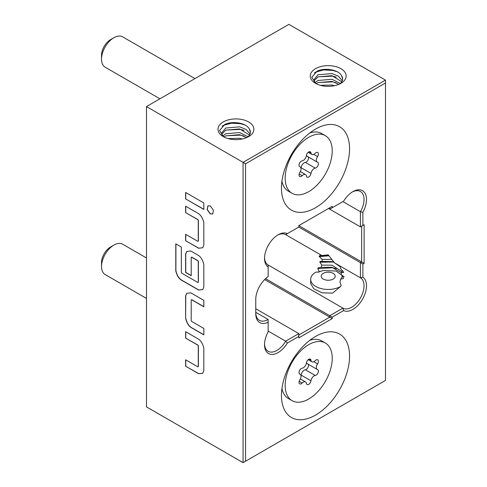 <?xml version="1.0" encoding="UTF-8"?>
<svg xmlns="http://www.w3.org/2000/svg" width="487" height="487" viewBox="0 0 487 487"><rect width="100%" height="100%" fill="white"/><g stroke="black" fill="none" stroke-linecap="round" stroke-linejoin="round"><path stroke-width="0.73" d="M212.734 214L210.421 213.842L207.279 209.55L207.986 205.776M210.299 205.934L213.458 210.281L212.673 214.037L210.299 213.915L207.139 209.562L207.925 205.806L210.299 205.934M300.978 375.587A3.269 1.887 120 0 0 301.082 375.069A4.486 2.593 -60 0 1 304.217 370.169A4.486 2.593 -60 0 1 305.349 369.755A3.269 1.887 120 0 0 308.009 367.356A3.269 1.887 120 0 0 308.052 364.142M314.121 375.885A4.486 2.593 -60 0 1 315.259 375.477A3.269 1.887 120 0 0 318.023 372.835A3.269 1.887 120 0 0 317.719 369.67A3.269 1.887 120 0 0 317.542 369.59A4.486 2.593 -60 0 1 317.293 369.475A4.486 2.593 -60 0 1 317.542 363.892A3.269 1.887 120 0 0 317.719 359.826A3.269 1.887 120 0 0 316.087 359.99A3.269 1.887 120 0 0 315.259 360.648A4.486 2.593 -60 0 1 311.875 361.768A4.486 2.593 -60 0 1 310.986 360.264A3.269 1.887 120 0 0 310.341 359.169A3.269 1.887 120 0 0 308.703 359.333A3.269 1.887 120 0 0 306.42 362.9A4.486 2.593 -60 0 1 302.147 368.215A3.269 1.887 120 0 0 301.319 368.513A3.269 1.887 120 0 0 299.182 371.398A3.269 1.887 120 0 0 299.688 374.016A3.269 1.887 120 0 0 299.864 374.101A4.486 2.593 -60 0 1 300.114 374.211A4.486 2.593 -60 0 1 299.864 379.793A3.269 1.887 120 0 0 299.688 383.859A3.269 1.887 120 0 0 302.147 383.044A4.486 2.593 -60 0 1 303.285 382.143A4.486 2.593 -60 0 1 305.532 381.924A4.486 2.593 -60 0 1 306.42 383.421A3.269 1.887 120 0 0 307.066 384.517A3.269 1.887 120 0 0 309.415 383.817A3.269 1.887 120 0 0 310.986 380.785A4.486 2.593 -60 0 1 314.121 375.885M300.978 168.234A3.269 1.887 120 0 0 301.082 167.717A4.486 2.593 -60 0 1 304.217 162.816A4.486 2.593 -60 0 1 305.349 162.402A3.269 1.887 120 0 0 308.009 160.004A3.269 1.887 120 0 0 308.052 156.784M314.121 168.532A4.486 2.593 -60 0 1 315.259 168.118A3.269 1.887 120 0 0 318.023 165.483A3.269 1.887 120 0 0 317.719 162.317A3.269 1.887 120 0 0 317.542 162.238A4.486 2.593 -60 0 1 317.293 162.122A4.486 2.593 -60 0 1 317.542 156.54A3.269 1.887 120 0 0 317.719 152.474A3.269 1.887 120 0 0 316.087 152.638A3.269 1.887 120 0 0 315.259 153.295A4.486 2.593 -60 0 1 311.875 154.416A4.486 2.593 -60 0 1 310.986 152.912A3.269 1.887 120 0 0 310.341 151.816A3.269 1.887 120 0 0 308.703 151.981A3.269 1.887 120 0 0 306.42 155.548A4.486 2.593 -60 0 1 302.147 160.862A3.269 1.887 120 0 0 301.319 161.16A3.269 1.887 120 0 0 299.182 164.046A3.269 1.887 120 0 0 299.688 166.664A3.269 1.887 120 0 0 299.864 166.749A4.486 2.593 -60 0 1 300.114 166.858A4.486 2.593 -60 0 1 299.864 172.441A3.269 1.887 120 0 0 299.688 176.507A3.269 1.887 120 0 0 302.147 175.691A4.486 2.593 -60 0 1 303.285 174.79A4.486 2.593 -60 0 1 305.532 174.565A4.486 2.593 -60 0 1 306.42 176.069A3.269 1.887 120 0 0 307.066 177.165A3.269 1.887 120 0 0 309.415 176.458A3.269 1.887 120 0 0 310.986 173.433A4.486 2.593 -60 0 1 314.121 168.532M101.515 59.171L101.515 55.311A12.784 7.384 -60 0 1 110.555 39.654L113.897 37.718A17.514 10.111 120 0 0 101.515 59.171A17.514 10.111 120 0 0 105.143 67.188L159.913 98.812M308.703 137.322A33.274 19.212 120 0 0 286.965 166.645A33.274 19.212 120 0 0 292.066 193.309A33.274 19.212 120 0 0 308.703 191.659A33.274 19.212 120 0 0 330.442 162.335A33.274 19.212 120 0 0 325.34 135.672A33.274 19.212 120 0 0 308.703 137.322M281.949 181.158A33.274 19.212 120 0 0 288.353 191.166L292.066 193.309M101.515 266.523L101.515 262.663A12.784 7.384 -60 0 1 110.555 247.006L113.897 245.077A17.514 10.111 120 0 0 101.515 266.523A17.514 10.111 120 0 0 105.143 274.54L146.471 298.403M308.703 344.674A33.274 19.212 120 0 0 286.965 373.998A33.274 19.212 120 0 0 292.066 400.661A33.274 19.212 120 0 0 308.703 399.017A33.274 19.212 120 0 0 330.442 369.694A33.274 19.212 120 0 0 325.34 343.025A33.274 19.212 120 0 0 308.703 344.674M281.949 388.516A33.274 19.212 120 0 0 288.353 398.518L292.066 400.661M310.694 279.337L310.694 283.617L313.841 288.84L322.126 292.809L332.548 293.125L340.675 286.435A17.514 10.111 180 0 1 340.596 286.484A17.514 10.111 180 0 1 321.505 288.675A17.514 10.111 180 0 1 310.694 279.337A17.514 10.111 180 0 1 315.826 272.184A17.514 10.111 180 0 1 315.905 272.136L318.815 272.087A14.452 8.34 180 0 1 323.508 270.535L336.024 271.028L344.181 276.817M323.252 273.353A7.007 4.042 180 0 1 333.163 273.353A7.007 4.042 180 0 1 333.163 279.069A7.007 4.042 180 0 1 323.252 279.069A7.007 4.042 180 0 1 323.252 273.353M362.882 277.219L360.41 277.797L360.41 262.627L361.646 261.909L361.646 226.163L364.124 224.732L364.124 263.339L362.882 264.057L362.882 277.219A19.267 11.122 -60 0 1 366.51 285.814A19.267 11.122 -60 0 1 358.341 304.947A19.267 11.122 -60 0 1 343.633 310.566L332.231 317.147L332.231 318.577L298.799 337.881L298.799 336.45L287.397 343.031A19.267 11.122 -60 0 1 272.683 354.396A19.267 11.122 -60 0 1 264.52 344.699A19.267 11.122 -60 0 1 268.142 331.915L268.142 322.266A19.267 11.122 -60 0 1 255.76 313.75L255.76 299.45A19.267 11.122 -60 0 1 268.142 276.634L268.142 266.979A19.267 11.122 -60 0 1 264.52 258.384A19.267 11.122 -60 0 1 278.138 234.789A19.267 11.122 -60 0 1 287.397 233.638L298.799 227.052L298.799 225.627L332.231 206.318L332.231 207.748L342.897 201.594M265.585 278.667L329.754 315.716L342.897 308.131A17.514 10.111 120 0 0 356.393 303.438A17.514 10.111 120 0 0 364.033 285.814A17.514 10.111 120 0 0 360.41 277.797L334.526 262.852L340.096 266.651L341.107 269.311L343.566 271.886L343.621 272.531L341.387 272.531L341.32 274.747L343.42 277.773L343.292 278.631L340.717 279.1L339.914 282.028L341.186 285.467L340.675 286.435M343.633 201.168A19.267 11.122 -60 0 1 352.886 191.635A19.267 11.122 -60 0 1 366.51 199.5A19.267 11.122 -60 0 1 362.882 212.283L362.882 225.444L364.124 224.732M332.231 207.748L329.754 209.179L328.518 208.466L360.41 226.875L360.41 211.705A17.514 10.111 120 0 0 364.033 199.5A17.514 10.111 120 0 0 360.41 191.482A17.514 10.111 120 0 0 352.253 192.018M340.9 83.338A17.952 10.367 180 0 1 315.515 83.338A17.952 10.367 180 0 1 315.515 68.679A17.952 10.367 180 0 1 340.9 68.679A17.952 10.367 180 0 1 340.9 83.338L340.9 83.338M315.984 83.6L311.802 77.287L317 71.254C324.324 67.376 338.465 69.513 341.6 75.735A14.452 8.34 0 0 1 342.659 78.87A14.452 8.34 0 0 1 339.53 84.05M314.882 82.82L317.993 80.489L331.945 79.284L340.291 83.441M338.867 84.348L331.945 81.402L317.993 82.607L316.191 83.709M314.949 82.906L313.762 79.947L317.993 74.773L331.945 73.567L338.428 76.203L342.288 80.739M341.771 81.743L331.945 75.686L317.993 76.891L313.908 81.006M320.294 85.31L331.945 85.006L334.496 85.718M342.653 79.028L341.6 75.735M248.638 136.603A17.952 10.367 180 0 1 223.253 136.603A17.952 10.367 180 0 1 223.253 121.945A17.952 10.367 180 0 1 248.638 121.945A17.952 10.367 180 0 1 248.638 136.603L248.638 136.603M223.716 136.865L219.54 130.559L224.738 124.526C232.062 120.648 246.203 122.779 249.338 129A14.452 8.34 0 0 1 250.397 132.135A14.452 8.34 0 0 1 247.268 137.322M222.614 136.092L225.731 133.761L239.683 132.555L248.029 136.707M246.605 137.614L239.683 134.668L225.731 135.879L223.929 136.975M222.687 136.177L221.494 133.213L225.731 128.038L239.683 126.833L246.16 129.469L250.026 134.004M249.508 135.009L239.683 128.952L225.731 130.157L221.646 134.278M228.026 138.576L239.683 138.271L242.234 138.984M250.391 132.294L249.338 129M285.559 234.582L321.889 255.559L328.208 254.823L334.526 262.852M328.652 255.383L320.714 256.046L319.996 255.048L321.889 255.559M320.714 256.046L319.119 255.979L319.369 256.625L322.035 259.34L331.848 259.449M333.942 262.109L331.945 261.586L322.278 261.409L322.035 259.34M322.278 261.409L319.947 261.476L319.868 262.213L321.84 265.098L331.945 265.19L341.953 271.582M281.456 395.438A48.164 27.808 120 0 0 315.515 415.101A48.164 27.808 120 0 0 349.569 356.113A48.164 27.808 120 0 0 315.515 336.45A48.164 27.808 120 0 0 281.456 395.438M281.456 188.085A48.164 27.808 120 0 0 315.515 207.748A48.164 27.808 120 0 0 349.569 148.76A48.164 27.808 120 0 0 315.515 129.098A48.164 27.808 120 0 0 281.456 188.085M268.142 331.915L268.142 331.063L285.656 341.174L298.799 333.589L298.799 336.45M264.532 343.962A17.514 10.111 120 0 0 268.142 351.285A17.514 10.111 120 0 0 285.656 341.174L287.397 343.031M325.34 135.672L321.627 133.529A33.274 19.212 120 0 0 309.762 132.981M325.34 343.025L321.627 340.882A33.274 19.212 120 0 0 309.762 340.34M341.387 272.757L331.945 267.308L321.097 267.387L321.84 265.098M321.097 267.387L318.206 267.71L317.816 268.562L319.058 271.643L323.508 270.535M318.815 272.087L319.058 271.643M343.633 310.566L342.897 308.131L268.142 264.977L268.142 266.979M287.397 233.638L285.656 234.637A17.514 10.111 120 0 0 277.505 235.172M264.532 257.647A17.514 10.111 120 0 0 268.142 264.977M362.882 212.283L360.41 211.705L342.891 201.594M255.76 308.746L298.799 333.589M342.355 270.595L341.387 272.531M342.379 276.239L340.717 279.1M385.485 380.426L385.485 82.979L245.545 163.778L245.545 461.219L385.485 380.426M298.793 227.058L362.882 264.057M268.142 319.472L255.76 312.319A17.514 10.111 120 0 0 259.388 320.336A17.514 10.111 120 0 0 268.142 319.472L268.142 322.266M185.626 331.677L198.629 339.183C201.094 340.967 202.829 343.968 203.834 348.193L203.834 370.717L202.714 373.273L198.629 373.718L185.626 366.212L185.626 359.777L197.886 366.851L198.258 366.638L198.258 345.831L197.886 345.186L185.626 338.112L185.626 331.677M197.886 366.851L198.386 366.565L198.386 345.758L197.886 345.186M185.626 318.376L185.626 295.853L186.746 293.29L190.831 292.851L203.834 300.357L203.834 306.792L191.574 299.712L191.202 299.925L191.202 320.732L191.574 321.377L203.834 328.457L203.834 334.892L190.831 327.386C188.366 325.602 186.631 322.601 185.626 318.376L185.754 295.779L186.813 293.253M203.834 306.652L191.695 299.645L191.202 299.925M181.353 247.055L181.353 272.519L181.73 273.164L197.886 282.49L198.258 282.277L198.258 261.47L197.886 260.831L191.574 257.185L191.202 257.398L191.202 275.691L185.626 272.47L185.626 254.025L186.746 251.462L190.831 251.024L198.629 255.523C201.094 257.306 202.829 260.314 203.834 264.532L203.834 287.056L202.714 289.619L198.629 290.063L180.981 279.873C178.522 278.089 176.787 275.088 175.783 270.863L175.783 243.835L181.353 247.055M197.886 282.49L198.386 282.204L198.386 261.403L197.886 260.831M198.014 260.758L191.695 257.112L191.202 257.398M185.626 206.19L198.629 213.696C201.094 215.479 202.829 218.48 203.834 222.705L203.834 245.229L202.714 247.792L198.629 248.23L185.626 240.724L185.626 234.29L197.886 241.369L198.258 241.156L198.258 220.349L197.886 219.704L185.626 212.624L185.626 206.19M197.886 241.369L198.386 241.083L198.386 220.276L197.886 219.704M185.626 192.462L203.834 202.969L203.834 209.41L185.626 198.897L185.626 192.462M245.545 163.778L146.471 106.574L146.471 406.882L243.068 462.65L243.068 162.348L385.485 80.118L288.888 24.35L146.471 106.574M314.383 72.916L315.826 72.076L323.678 69.933L332.743 70.414L337.254 71.766M318.102 76.836L332.743 76.13L336.267 77.11M318.102 82.553L332.743 81.853L336.267 82.833M222.115 126.182L223.563 125.342L231.41 123.205L240.481 123.68L244.991 125.037M225.84 130.102L240.481 129.402L244.005 130.376M225.84 135.824L240.481 135.118L244.005 136.098M319.369 256.625L328.969 255.791M319.868 262.213L332.743 262.036L334.137 262.359M317.816 268.562L332.743 267.753L336.267 268.733M332.231 206.318L329.754 207.748L329.754 209.179M298.799 225.627L364.124 263.339M264.654 279.562L329.754 317.147L329.754 315.716L332.231 317.147M298.799 335.019L329.754 317.147L332.231 318.577M362.882 225.444L360.41 226.875M243.068 462.65L245.545 461.219M385.485 82.979L385.485 80.118M146.471 257.958L122.657 244.206A17.514 10.111 120 0 0 113.897 245.077L110.555 247.006M194.946 78.59L122.657 36.854A17.514 10.111 120 0 0 113.897 37.718L110.555 39.654M307.632 156.516A4.486 2.593 -60 0 1 307.388 156.4A4.486 2.593 -60 0 1 306.518 155.03M307.632 363.868A4.486 2.593 -60 0 1 307.388 363.752A4.486 2.593 -60 0 1 306.518 362.383M203.834 209.264L185.626 198.897M185.754 198.824L185.754 192.535M198.014 219.631L185.626 212.624M185.754 212.551L185.754 206.263M198.014 241.296L198.386 241.083L198.014 241.296M202.775 247.755L198.757 248.163L185.626 240.724M185.754 240.651L185.754 234.363M202.775 289.582L198.757 289.99L181.109 279.8C178.644 278.016 176.909 275.015 175.904 270.79L175.783 270.863M175.904 270.79L175.904 243.908M191.202 275.545L185.754 272.397L185.754 253.952L186.813 251.426M191.695 257.112L191.324 257.325L191.695 257.112M198.014 282.423L198.386 282.204L198.014 282.423M203.834 334.752L190.953 327.313C188.493 325.529 186.758 322.528 185.754 318.303M191.695 299.645L191.324 299.858L191.695 299.645M198.014 345.119L185.626 338.112M185.754 338.039L185.754 331.744M198.014 366.784L198.386 366.565L198.014 366.784M202.775 373.237L198.757 373.645L185.626 366.212M185.754 366.139L185.754 359.844M305.349 369.755L315.259 375.477M299.523 373.9L299.864 374.101M305.349 162.402L315.259 168.118M299.523 166.548L299.864 166.749M313.78 154.367L317.542 156.54M309.068 151.804L310.986 152.912M299.164 173.962L302.147 175.691M301.082 167.717L310.986 173.433M313.78 361.719L317.542 363.892M309.068 359.156L310.986 360.264M299.164 381.321L302.147 383.044M301.082 375.069L310.986 380.785M300.357 378.935L305.532 381.924M300.357 171.582L305.532 174.565M307.388 156.4L317.293 162.122M308.228 152.309L311.875 154.416M299.444 166.475L300.114 166.858M307.388 363.752L317.293 369.475M308.228 359.662L311.875 361.768M299.444 373.827L300.114 374.211"/></g></svg>
